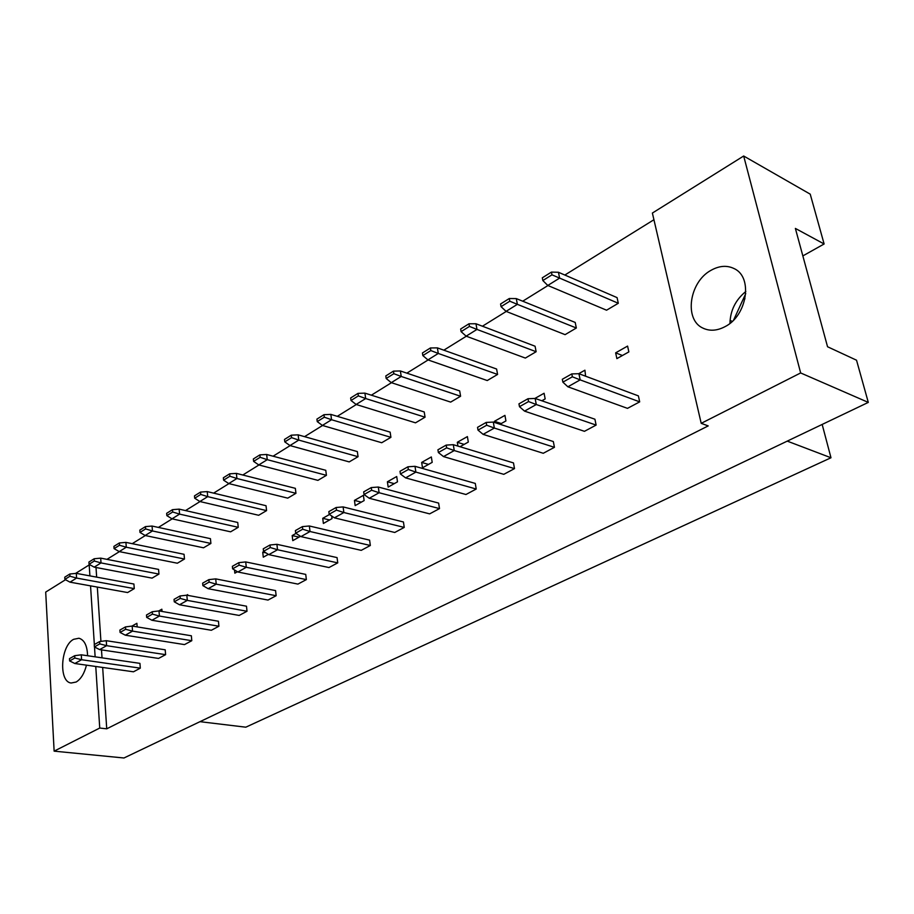 <?xml version="1.0" encoding="UTF-8"?>
<svg xmlns="http://www.w3.org/2000/svg" width="914" height="914" viewBox="0 0 914 914"><rect width="100%" height="100%" fill="white"/><g stroke="black" fill="none" stroke-linecap="round" stroke-linejoin="round"><path stroke-width="1.37" d="M86.476 665.152C84.351 673.504 80.9 679.125 76.148 682.027L71.178 683.009C58.45 681.935 60.564 645.787 73.611 639.32L78.935 638.235C84.351 639.823 87.241 645.65 87.584 655.726M711.138 270.247C719.432 265.643 727.156 265.129 734.33 268.693C753.216 277.365 747.069 315.821 724.962 326.686C717.136 330.788 709.87 331.302 703.186 328.229C683.786 320.026 689.099 281.912 711.138 270.247M74.685 655.704L81.289 654.812L139.933 663.37L140.299 668.157L133.478 671.801L74.845 663.518L69.635 660.936L74.822 658L74.685 655.704L69.498 658.64L69.635 660.936M131.936 626.101L136.894 623.302L137.169 626.89M69.83 574.015L76.308 573.364L133.912 584.023L134.267 588.627L127.606 592.546L70.012 582.161L64.894 579.396L69.955 576.22L69.83 574.015L64.757 577.191L64.894 579.396M99.626 641.559L106.275 640.691L165.206 649.808L165.605 654.664L158.545 658.434L99.637 649.603L94.405 646.929L99.786 643.89L99.626 641.559L94.256 644.61L94.405 646.929M158.762 610.94L161.847 609.204L162.041 611.443M94.153 558.762L100.689 558.134L158.568 569.411L158.945 574.072L152.067 578.128L94.199 567.148L89.058 564.281L94.302 561.002L94.153 558.762L88.921 562.053L89.058 564.281M125.469 626.913L132.164 626.067L191.357 635.778L191.791 640.703L184.491 644.599L125.309 635.196L120.065 632.431L125.641 629.278L125.469 626.913L119.894 630.066L120.065 632.431M186.593 595.22L187.667 594.614L187.736 595.357M119.346 542.973L125.915 542.379L184.057 554.307L184.479 559.025L177.362 563.218L119.231 551.599L114.079 548.64L119.517 545.235L119.346 542.973L113.919 546.378L114.079 548.64M152.25 611.729L159.002 610.918L218.435 621.246L218.914 626.239L211.34 630.272L151.918 620.252L146.663 617.396L152.444 614.128L152.25 611.729L146.48 615.008L146.663 617.396M145.44 526.613L152.055 526.053L210.437 538.666L210.894 543.453L203.525 547.794L145.143 535.501L139.991 532.428L145.623 528.909L145.44 526.613L139.808 530.143L139.991 532.428M180.035 595.974L186.833 595.197L246.483 606.199L247.008 611.26L239.171 615.442L179.51 604.771L174.254 601.8L180.252 598.407L180.035 595.974L174.048 599.378L174.254 601.8M237.434 571.73L234.841 573.181L234.51 569.959M172.483 509.669L179.144 509.132L237.743 522.477L238.246 527.321L230.614 531.822L172.015 518.821L166.851 515.645L172.689 511.989L172.483 509.669L166.645 513.325L166.851 515.645M208.883 579.625L215.715 578.882L275.571 590.593L276.142 595.722L268.008 600.064L208.152 588.696L202.885 585.623L209.112 582.104L208.883 579.625L202.657 583.155L202.885 585.623M268.339 554.364L263.289 557.209L262.741 552.205L263.883 551.553M262.741 552.205L266.043 552.913M200.532 492.086L207.238 491.595L266.031 505.716L266.58 510.618L258.673 515.279L199.869 501.523L194.693 498.221L200.749 494.44L200.532 492.086L194.476 495.879L194.693 498.221M238.84 562.647L245.717 561.927L305.733 574.403L306.361 579.602L297.93 584.103L237.891 572.004L232.624 568.805L239.102 565.149L238.84 562.647L232.373 566.314L232.624 568.805M300.489 536.312L292.777 540.642L292.183 535.57L296.045 533.388M292.183 535.57L299.038 537.124M229.643 473.829L236.383 473.383L295.348 488.327L295.953 493.309L287.75 498.141L228.763 483.575L223.599 480.158L229.882 476.228L229.643 473.829L223.359 477.771L223.599 480.158M269.984 544.995L276.908 544.31L337.06 557.597L337.746 562.875L328.971 567.548L268.796 554.649L263.54 551.336L270.27 547.532L269.984 544.995L263.266 548.8L263.54 551.336M331.679 515.964L332.022 518.604L323.385 523.459L322.733 518.318L329.508 514.479M322.733 518.318L329.6 519.963M259.873 454.875L266.66 454.487L325.772 470.299L326.424 475.337L317.912 480.364L258.776 464.929L253.612 461.387L260.147 457.308L259.873 454.875L253.349 458.965L253.612 461.387M302.385 526.624L309.343 525.984L369.599 540.128L370.341 545.487L361.236 550.354L300.946 536.609L295.69 533.17L302.694 529.206L302.385 526.624L295.393 530.588L295.69 533.17M364.126 500.575L355.158 505.613L354.449 500.392L363.395 495.342L364.126 500.575M354.449 500.392L361.316 502.152M291.292 435.178L298.124 434.836L357.34 451.585L358.048 456.703L349.217 461.901L289.967 445.564L284.802 441.885L291.589 437.646L291.292 435.178L284.505 439.428L284.802 441.885M336.124 507.499L343.116 506.916L403.428 521.974L404.239 527.412L394.757 532.474L334.398 517.838L329.166 514.251L336.466 510.126L336.124 507.499L328.834 511.634L329.166 514.251M397.487 481.838L388.164 487.071L387.399 481.781L396.71 476.525L397.487 481.838M387.399 481.781L394.277 483.643M323.979 414.693L330.845 414.396L390.141 432.139L390.906 437.326L381.721 442.742L322.391 425.433L317.238 421.605L324.31 417.184L323.979 414.693L316.918 419.115L317.238 421.605M371.267 487.573L378.305 487.036L438.629 503.088L439.508 508.607L429.637 513.874L369.256 498.267L364.046 494.531L371.644 490.235L371.267 487.573L363.681 491.881L364.046 494.531M432.196 462.347L422.497 467.797L421.662 462.427L431.339 456.954L432.196 462.347M421.662 462.427L428.529 464.403M358.002 393.363L364.903 393.134L424.222 411.94L425.056 417.195L415.516 422.828L356.129 404.468L351.01 400.492L358.357 395.888L358.002 393.363L350.656 397.967L351.01 400.492M407.93 466.791L414.99 466.311L475.28 483.415L476.228 489.024L465.957 494.508L405.588 477.873L400.412 473.978L408.341 469.499L407.93 466.791L400.012 471.281L400.412 473.978M457.937 446.089L457.308 442.285L467.385 436.595L468.311 442.056L460.016 446.718M457.308 442.285L464.175 444.387M393.454 371.13L400.378 370.97L459.685 390.918L460.587 396.253L450.659 402.103L391.283 382.646L386.176 378.499L393.843 373.7L393.454 371.13L385.799 375.94L386.176 378.499M446.203 445.095L453.287 444.684L513.485 462.918L514.502 468.619L503.797 474.332L443.519 456.589L438.366 452.533L446.649 447.849L446.203 445.095L437.92 449.791L438.366 452.533M494.645 422.519L494.44 421.308L504.939 415.379L505.933 420.931L500.015 424.256M494.44 421.308L501.295 423.536M430.414 347.96L437.372 347.868L496.61 369.028L497.582 374.443L487.242 380.544L427.923 359.888L422.839 355.569L430.837 350.576L430.414 347.96L422.428 352.975L422.839 355.569M486.191 422.428L493.297 422.085L553.324 441.542L554.432 447.323L543.259 453.287L483.118 434.356L478.011 430.117L486.671 425.227L486.191 422.428L477.542 427.341L478.011 430.117M534.884 398.458L544.081 393.26L545.167 398.904L541.831 400.778M468.996 323.773L475.977 323.762L535.078 346.223L536.13 351.719L525.344 358.071L466.14 336.158L461.102 331.645L469.453 326.424L468.996 323.773L460.656 329.006L461.102 331.645M528.006 398.721L535.136 398.447L594.923 419.218L596.122 425.09L584.446 431.317L524.533 411.117L519.483 406.684L528.543 401.566L528.006 398.721L518.958 403.851L519.483 406.684M578.676 373.723L584.926 370.193L585.588 376.191M509.292 298.512L516.284 298.592L575.203 322.436L576.334 328.012L565.081 334.65L506.059 311.366L501.066 306.658L509.795 301.209L509.292 298.512L500.575 303.985L501.066 306.658M571.787 373.906L578.928 373.712L638.395 395.888L639.686 401.863L627.484 408.364L567.88 386.793L562.875 382.155L572.37 376.797L571.787 373.906L562.316 379.276L562.875 382.155M628.855 351.901L616.881 358.619L615.648 352.838L627.587 346.086L628.855 351.901M615.648 352.838L622.411 355.512M551.428 272.098L558.443 272.269L617.076 297.621L618.298 303.277L606.553 310.2L547.783 285.454L542.847 280.541L551.976 274.828L551.428 272.098L542.31 277.81L542.847 280.541M75.565 573.432L89.195 564.921L89.903 575.877M90.543 585.863L94.348 644.553M94.496 646.975L95.136 656.835M95.764 666.466L99.74 728.047L54.132 751.148L45.7 592.089L65.5 579.727M743.676 156.008L800.653 372.946L701.209 423.331L652.379 213.053L743.676 156.008L810.227 194.156L824.12 243.981L795.374 228.42L827.547 346.749L856.532 360.207L868.3 402.4L123.961 757.992L54.132 751.148M102.665 667.449L106.732 728.824L99.74 728.047M800.653 372.946L868.3 402.4M106.732 728.824L708.201 425.913L701.209 423.331M90.737 565.218L89.195 564.921M653.933 219.726L564.852 275.034M547.966 285.522L522.728 301.197M506.242 311.434L482.432 326.218M466.323 336.215L443.838 350.176M428.095 359.956L406.856 373.152M391.466 382.703L371.37 395.179M356.311 404.525L337.3 416.327M322.573 425.478L304.568 436.652M290.138 445.621L273.092 456.2M258.959 464.975L242.793 475.017M228.946 483.609L213.625 493.126M200.04 501.558L185.508 510.583M172.186 518.855L158.396 527.424M145.326 535.535L132.233 543.67M119.403 551.633L106.961 559.357M802.846 255.909L824.12 243.981M733.622 320.049L745.744 293.577M743.63 298.181L744.99 298.821M199.972 721.672L245.797 727.19L830.986 457.765L822.166 424.439M787.251 441.119L830.986 457.765M730.058 320.368L732.274 321.362M729.955 323.362C730.309 310.497 735.599 299.861 745.835 291.463M96.016 567.491L96.656 577.134M97.318 587.085L100.928 641.388M101.488 649.877L102.025 657.84M578.928 373.712L580.173 379.881L639.686 401.863M572.37 376.797L580.173 379.881L567.88 386.793M558.443 272.269L559.619 278.096L618.298 303.277M551.976 274.828L559.619 278.096L547.783 285.454M535.136 398.447L536.278 404.525L596.122 425.09M528.543 401.566L536.278 404.525L524.533 411.117M516.284 298.592L517.37 304.339L576.334 328.012M509.795 301.209L517.37 304.339L506.059 311.366M493.297 422.085L494.348 428.06L554.432 447.323M486.671 425.227L494.348 428.06L483.118 434.356M414.99 466.311L415.881 472.104L476.228 489.024M408.341 469.499L415.881 472.104L405.588 477.873M343.116 506.916L343.858 512.526L404.239 527.412M336.466 510.126L343.858 512.526L334.398 517.838M276.908 544.31L277.525 549.748L337.746 562.875M270.27 547.532L277.525 549.748L268.796 554.649M475.977 323.762L476.971 329.428L536.13 351.719M469.453 326.424L476.971 329.428L466.14 336.158M400.378 370.97L401.223 376.465L460.587 396.253M393.843 373.7L401.223 376.465L391.283 382.646M330.845 414.396L331.553 419.732L390.906 437.326M324.31 417.184L331.553 419.732L322.391 425.433M266.66 454.487L267.254 459.673L326.424 475.337M260.147 457.308L267.254 459.673L258.776 464.929M453.287 444.684L454.258 450.556L514.502 468.619M446.649 447.849L454.258 450.556L443.519 456.589M378.305 487.036L379.116 492.737L439.508 508.607M371.644 490.235L379.116 492.737L369.256 498.267M309.343 525.984L310.029 531.514L370.341 545.487M302.694 529.206L310.029 531.514L300.946 536.609M245.717 561.927L246.289 567.286L306.361 579.602M239.102 565.149L246.289 567.286L237.891 572.004M437.372 347.868L438.286 353.455L497.582 374.443M430.837 350.576L438.286 353.455L427.923 359.888M364.903 393.134L365.68 398.55L425.056 417.195M358.357 395.888L365.68 398.55L356.129 404.468M298.124 434.836L298.775 440.091L358.048 456.703M291.589 437.646L298.775 440.091L289.967 445.564M236.383 473.383L236.92 478.502L295.953 493.309M229.882 476.228L236.92 478.502L228.763 483.575M215.715 578.882L216.23 584.16L276.142 595.722M209.112 582.104L216.23 584.16L208.152 588.696M159.002 610.918L159.424 616.047L218.914 626.239M152.444 614.128L159.424 616.047L151.918 620.252M106.275 640.691L106.618 645.684L165.605 654.664M99.786 643.89L106.618 645.684L99.637 649.603M207.238 491.595L207.718 496.645L266.58 510.618M200.749 494.44L207.718 496.645L199.869 501.523M152.055 526.053L152.455 530.965L210.894 543.453M145.623 528.909L152.455 530.965L145.143 535.501M100.689 558.134L101.008 562.91L158.945 574.072M94.302 561.002L101.008 562.91L94.199 567.148M186.833 595.197L187.301 600.395L247.008 611.26M180.252 598.407L187.301 600.395L179.51 604.771M132.164 626.067L132.541 631.128L191.791 640.703M125.641 629.278L132.541 631.128L125.309 635.196M81.289 654.812L81.586 659.725L140.299 668.157M74.822 658L81.586 659.725L74.845 663.518M179.144 509.132L179.59 514.114L238.246 527.321M172.689 511.989L179.59 514.114L172.015 518.821M125.915 542.379L126.281 547.223L184.479 559.025M119.517 545.235L126.281 547.223L119.231 551.599M76.308 573.364L76.593 578.071L134.267 588.627M69.955 576.22L76.593 578.071L70.012 582.161M703.186 328.229L704.603 328.846"/></g></svg>

